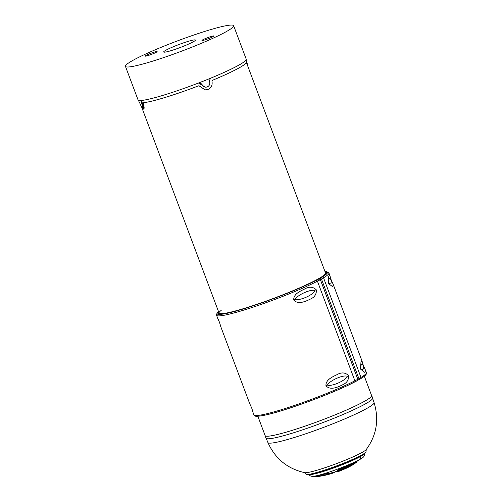 <?xml version="1.0" encoding="UTF-8"?>
<svg xmlns="http://www.w3.org/2000/svg" width="502" height="502" viewBox="0 0 502 502"><rect width="100%" height="100%" fill="white"/><g stroke="black" fill="none" stroke-linecap="round" stroke-linejoin="round"><path stroke-width="0.75" d="M340.049 469.979A0.364 0.351 33.8 0 0 340.218 469.847A0.364 0.351 -146.2 0 1 340.049 469.979A95.173 18.587 -111.7 0 0 340.343 469.495A95.173 18.587 68.3 0 1 340.049 469.979L340.481 469.985L340.049 469.979M355.272 462.555L355.642 462.775L340.513 469.364A0.364 0.351 -151 0 1 340.343 469.495L341.58 468.805A25.489 2.441 -20.6 0 0 355.447 462.857L352.718 464.796A20.645 1.977 159.4 0 1 341.165 469.759L340.475 469.985L341.165 469.759A20.645 1.977 -20.6 0 0 352.718 464.796L352.787 464.413A20.933 2.008 159.4 0 1 341.078 469.439A20.933 2.008 -20.6 0 0 352.787 464.413L352.718 464.796L353.377 464.444L355.447 462.857A25.489 2.441 159.4 0 1 341.58 468.805L340.343 469.495A0.364 0.351 29 0 0 340.532 469.332L340.218 469.847M313.85 476.662L313.656 476.668A0.364 0.351 90.5 0 0 314.014 476.9L315.614 476.774L314.403 476.611M315.137 476.141L316.712 475.971L316.699 476.354C322.855 475.632 328.308 474.428 333.064 472.733L334.332 472.219L333.064 472.733C328.308 474.428 322.855 475.632 316.699 476.354L316.712 475.971L319.128 475.664M350.176 466.113L352.335 465.109L350.07 466.377A16.535 1.588 159.4 0 1 340.795 470.349L339.484 470.7L340.965 469.972A19.547 1.876 -20.6 0 0 351.927 465.279A19.547 1.876 159.4 0 1 340.965 469.972L339.496 470.681L340.795 470.349A16.535 1.588 -20.6 0 0 350.07 466.377L350.176 466.113M340.381 469.608L341.078 469.439L340.946 469.094L341.165 469.759L340.274 469.59M360.844 455.477A29.574 2.836 159.4 0 1 360.066 455.916L360.336 456.625A29.574 2.836 159.4 0 1 329.864 469.32A29.574 2.836 159.4 0 1 309.006 474.296A29.574 2.836 -20.6 0 0 329.864 469.32A29.574 2.836 -20.6 0 0 360.336 456.625A2.73 2.272 61.1 0 1 359.702 459.531A27.648 2.648 -20.6 0 0 362.438 457.837A27.648 2.648 159.4 0 1 324.116 473.712A94.545 51.806 73 0 0 333.535 472.47A94.545 51.806 -107 0 1 324.116 473.712A27.648 2.648 159.4 0 1 313.317 476.298A27.648 2.648 -20.6 0 0 335.123 470.023A27.648 2.648 -20.6 0 0 359.702 459.531A2.73 2.272 -118.9 0 0 360.336 456.625L360.066 455.916A29.574 2.836 159.4 0 1 314.139 473.223M314.509 476.197L333.535 472.47L336.478 471.503L338.668 469.15L341.391 467.776A27.171 2.604 -20.6 0 0 356.175 461.432L356.822 461.42M371.486 395.25A56.971 5.459 159.4 0 1 371.681 395.513A56.971 5.459 159.4 0 1 363.931 401.638A56.971 5.459 159.4 0 1 304.871 426.211A56.971 5.459 159.4 0 1 265.031 435.598A56.971 5.459 159.4 0 1 265.006 435.278M265.031 435.598L265.985 438.146A56.971 5.459 -20.6 0 0 305.825 428.758A56.971 5.459 -20.6 0 0 364.885 404.179A56.971 5.459 -20.6 0 0 372.635 398.055L371.681 395.513M255.38 415.499A58.929 5.647 -20.6 0 0 293.745 406.777A58.929 5.647 -20.6 0 0 354.431 382.116A1.136 0.872 -117.3 0 0 354.876 380.811L317.427 281.183L320.364 279.664L319.052 278.886L315.338 280.612A57.786 5.541 159.4 0 1 255.901 304.764A57.786 5.541 159.4 0 1 218.207 313.361A57.786 5.541 159.4 0 1 218.715 312.125A57.786 5.541 -20.6 0 0 218.207 313.361A57.786 5.541 -20.6 0 0 255.901 304.764A57.786 5.541 -20.6 0 0 315.338 280.612L315.557 280.492A57.786 5.541 159.4 0 0 317.967 279.219L317.239 279.438A56.877 5.453 159.4 0 1 258.323 303.842A56.877 5.453 159.4 0 1 219.06 313.041A56.877 5.453 159.4 0 1 221.219 310.374M347.867 467.531L348.206 467.368L347.704 467.174M338.166 471.648L348.037 467.45M338.373 471.177L338.216 471.616L338.63 471.409A0.364 0.358 -120.5 0 1 338.568 471.434L338.568 471.434A0.364 0.358 59.5 0 0 338.63 471.409L347.83 467.55A13.61 1.305 159.4 0 1 339.76 470.945L338.58 471.428A95.173 18.587 68.3 0 1 338.235 471.61A0.364 0.358 65.4 0 0 338.26 471.598A0.364 0.358 -114.6 0 1 338.235 471.61A95.173 18.587 -111.7 0 0 338.568 471.434L339.76 470.945A13.61 1.305 -20.6 0 0 347.83 467.55L356.445 462.461M340.111 470.87L338.906 471.359M364.345 453.419L364.358 453.45A29.574 2.836 -20.6 0 0 364.345 453.419A29.574 2.836 159.4 0 1 364.358 453.45A29.574 2.836 159.4 0 1 360.336 456.625A29.574 2.836 -20.6 0 0 364.358 453.45C364.854 455.414 363.925 456.902 362.438 457.837L356.106 461.896A26.844 2.573 159.4 0 1 341.498 468.165L341.536 468.259A26.844 2.573 -20.6 0 0 356.144 461.991L356.087 462.361L356.753 462.166L356.087 462.361A26.581 2.548 159.4 0 1 341.624 468.567L339.459 469.696L337.419 471.905M213.049 36.646A6.394 0.615 -20.6 0 0 213.921 35.962A6.394 0.615 -20.6 0 0 209.453 37.016A6.394 0.615 -20.6 0 0 202.821 39.771A6.394 0.615 -20.6 0 0 201.955 40.461A6.394 0.615 -20.6 0 0 206.422 39.407A6.394 0.615 -20.6 0 0 213.049 36.646M156.254 52.29A6.394 0.615 -20.6 0 0 157.126 51.599A6.394 0.615 -20.6 0 0 152.652 52.654A6.394 0.615 -20.6 0 0 146.026 55.415A6.394 0.615 -20.6 0 0 145.16 56.099A6.394 0.615 -20.6 0 0 149.627 55.044A6.394 0.615 -20.6 0 0 156.254 52.29M233.631 25.696L246.225 59.192A57.786 5.541 159.4 0 1 238.362 65.404A57.786 5.541 159.4 0 1 211.788 77.722A57.786 5.541 159.4 0 1 197.801 83.294A57.786 5.541 159.4 0 1 141.702 100.431A57.786 5.541 159.4 0 1 138.301 100.168A57.786 5.541 159.4 0 1 138.037 99.854L125.45 66.364A57.786 5.541 -20.6 0 0 165.861 56.839A57.786 5.541 -20.6 0 0 225.774 31.908A57.786 5.541 -20.6 0 0 233.631 25.696A57.786 5.541 -20.6 0 0 193.22 35.222A57.786 5.541 -20.6 0 0 133.306 60.152A57.786 5.541 -20.6 0 0 125.45 66.364M165.98 50.175A16.949 1.625 159.4 0 1 183.55 42.858A16.949 1.625 159.4 0 1 195.403 40.066A16.949 1.625 159.4 0 1 193.101 41.892A16.949 1.625 159.4 0 1 175.531 49.202A16.949 1.625 159.4 0 1 163.677 51.995A16.949 1.625 159.4 0 1 165.98 50.175M211.788 77.722A57.786 5.541 159.4 0 1 197.801 83.294A3.646 3.608 -56 0 1 202.3 84.982A4.098 4.016 90.3 0 0 207.307 86.871A4.098 3.991 87.6 0 0 209.704 82.033A3.646 3.432 -91.2 0 1 211.788 77.722M138.301 100.168L139.889 103.356A4.098 0.772 -110.3 0 0 141.922 106.844A4.098 0.891 -110.5 0 0 142.01 106.832A4.098 0.891 -110.5 0 0 141.683 103.494A3.646 1.142 66.3 0 1 141.583 100.456A3.646 1.142 66.3 0 1 141.696 100.431A57.786 5.541 159.4 0 1 138.295 100.168M246.08 59.939L246.62 61.677A4.098 0.753 67 0 1 247.285 64.821M336.171 471.623L336.24 471.579A0.458 0.446 -114.6 0 1 336.779 471.792A0.364 0.358 65.4 0 0 337.212 471.968A95.129 18.58 -111.7 0 0 339.321 469.853A0.364 0.351 -150.9 0 1 338.881 469.69A94.803 18.518 68.3 0 1 336.779 471.792L336.779 471.792A0.458 0.446 65.4 0 0 336.24 471.579A94.401 18.436 -111.7 0 0 338.335 469.477L341.391 467.776L341.498 468.165L339.333 469.288L339.722 469.502L341.624 468.567L341.536 468.259L338.881 469.69A0.364 0.351 29.1 0 0 339.321 469.853L339.722 469.502L339.333 469.288L338.881 469.69A0.458 0.439 29.1 0 0 338.335 469.477A0.458 0.439 -150.9 0 1 338.881 469.69A94.803 18.518 68.3 0 1 336.779 471.792A0.364 0.358 -114.6 0 0 337.212 471.968L338.216 471.629M332.977 473.053L334.903 472.037M314.302 476.555L315.476 476.486L314.302 476.555M316.687 476.662C322.799 475.946 328.22 474.748 332.939 473.066L332.958 473.06C328.226 474.748 322.805 475.946 316.687 476.662L313.618 476.574A26.844 2.573 159.4 0 1 312.69 476.329A26.844 2.573 -20.6 0 0 312.696 476.367A26.844 2.573 -20.6 0 0 313.656 476.668L313.618 476.574A0.458 0.439 90.5 0 0 313.323 476.298A0.458 0.439 -89.5 0 1 313.618 476.574A26.844 2.573 159.4 0 1 312.69 476.329M219.625 322.629A5.233 0.502 159.4 0 1 219.581 322.591L220.83 326.815L219.625 322.629L216.475 315.225A60.064 5.754 -20.6 0 0 255.65 306.289A60.064 5.754 -20.6 0 0 317.427 281.183A1.136 0.872 -117.3 0 0 316.185 280.367A58.929 5.647 159.4 0 1 248.785 307.23A58.929 5.647 159.4 0 1 218.539 311.66M251.847 408.358A5.233 0.502 159.4 0 1 251.803 408.321L253.052 412.537L251.847 408.358L249.569 403.269L220.83 326.815M316.417 289.974C313.173 286.655 309.245 286.335 304.626 289.014C300.591 290.991 293.293 294.015 293.745 299.995C297.975 305.047 306.057 301.256 310.437 299.054C314.516 297.322 316.505 294.297 316.417 289.974M295.226 299.349C297.266 294.925 311.039 288.794 315.055 290.57C313.392 294.9 299.556 301.049 295.226 299.349A5.233 0.502 -20.6 0 1 293.745 299.995M348.639 375.703C345.395 372.384 341.467 372.064 336.848 374.743C332.813 376.72 325.516 379.744 325.967 385.718C330.197 390.776 338.279 386.986 342.659 384.783C346.738 383.051 348.733 380.027 348.639 375.703M327.448 385.078C329.488 380.654 343.261 374.517 347.277 376.293C345.614 380.629 331.778 386.778 327.448 385.078A5.233 0.502 -20.6 0 1 325.967 385.718M357.298 380.642L357.813 379.299L354.876 380.811A60.064 5.754 159.4 0 1 293.099 405.917A60.064 5.754 159.4 0 1 253.924 414.853L253.052 412.537M320.364 279.664L357.813 379.299M245.729 60.416L246.344 62.06A56.971 5.459 -20.6 0 1 212.503 80.289L211.982 81.362C212.641 85.114 211.317 87.806 208.016 89.444L205.08 89.883L199.162 85.855L198.516 85.861A56.971 5.459 -20.6 0 1 143.34 102.709L143.315 103.487C144.306 107.001 144.388 108.884 143.559 109.129L141.834 106.819M199.162 85.855L198.516 85.861M198.666 83.075L205.299 87.166L206.04 87.153M142.599 106.581C143.076 106.449 143.001 105.332 142.367 103.236C141.771 101.379 141.777 100.362 142.386 100.168M353.929 463.641L354.362 463.835L353.929 463.641L352.787 464.413L353.929 463.641M347.66 467.632L341.774 470.192M356.552 461.639L356.916 461.325L356.884 461.671M374.078 402.629A56.707 5.434 -20.6 0 1 366.353 408.703A56.707 5.434 -20.6 0 1 307.651 433.138A56.707 5.434 -20.6 0 1 267.911 442.532C275.184 458.709 287.458 468.761 304.745 472.683L306.214 474.07A31.952 3.062 -20.6 0 0 328.559 468.805A31.952 3.062 -20.6 0 0 361.685 455.019A31.952 3.062 -20.6 0 0 366.033 451.587L366.222 449.579C376.644 435.24 379.261 419.584 374.078 402.629L372.653 398.406M356.087 462.361L356.144 461.991A26.844 2.573 159.4 0 1 341.536 468.259L341.624 468.567A26.581 2.548 -20.6 0 0 356.087 462.361M314.039 473.248L324.386 470.336L337.57 465.731L350.478 460.516L361.365 455.17M318.444 279.081L319.172 278.861M357.8 380.19L358.146 380.108L319.899 278.353L319.492 278.428L321.224 277.361A57.786 5.541 -20.6 0 0 326.394 272.699A57.786 5.541 159.4 0 1 321.224 277.361L321.067 277.455A57.786 5.541 159.4 0 1 319.077 278.604M326.394 272.699A57.786 5.541 -20.6 0 0 325.196 272.103A57.786 5.541 159.4 0 1 326.394 272.699M246.369 62.386L325.541 273.019A56.877 5.453 159.4 0 1 318.35 278.83M315.024 476.153L315.57 476.097M356.652 461.671L356.106 461.896A0.458 0.32 64 0 1 356.175 461.432C357.204 460.949 357.342 461.012 356.589 461.614M356.106 461.896A26.844 2.573 159.4 0 1 341.498 468.165L341.391 467.776A27.171 2.604 -20.6 0 0 356.175 461.432A0.458 0.32 -116 0 0 356.106 461.896M335.154 471.616C335.744 471.698 335.01 472.181 332.958 473.06L332.06 473.373M312.658 476.272L312.696 476.367A26.844 2.573 159.4 0 0 313.656 476.668A0.364 0.351 -89.5 0 0 313.982 476.9L315.068 476.825M333.278 284.546L362.017 361.001L360.969 361.986L360.524 369.096L364.91 372.503L365.5 370.275L366.372 372.591A60.064 5.754 159.4 0 1 360.994 377.441L323.545 277.807A60.064 5.754 -20.6 0 0 328.923 272.956L329.795 275.272L328.747 276.257L328.302 283.366L332.688 286.774L333.278 284.546L331.044 279.495A5.233 0.502 159.4 0 1 330.943 279.658C331.596 283.768 330.812 284.916 328.59 283.103C328.503 278.798 329.287 277.65 330.943 279.658M363.166 365.387C363.818 369.497 363.034 370.645 360.812 368.832C360.731 364.527 361.515 363.379 363.166 365.387A5.233 0.502 159.4 0 0 363.266 365.224L362.017 360.994M320.163 278.277L321.475 279.056L323.545 277.807A1.136 1.004 58.9 0 0 322.184 277.054L319.899 278.353M358.585 379.945L360.618 378.721A1.136 1.004 58.9 0 0 360.994 377.441L358.924 378.69L358.936 379.518L358.146 380.108M358.924 378.69L321.475 279.056M143.428 102.678L143.785 109.072M199.627 86.281L198.497 85.855M257.852 416.24L265.119 435.567A56.877 5.453 -20.6 0 0 290.721 430.81A56.877 5.453 -20.6 0 0 345.32 410.548A56.877 5.453 -20.6 0 0 371.593 395.545L364.327 376.218M341.536 468.259L339.333 469.288L341.536 468.259M351.82 464.921L352.235 465.141L351.908 465.291L339.691 470.248M141.683 103.494L142.367 103.224M246.62 61.677L246.256 61.828M319.052 278.886L316.185 280.367M304.745 472.683A33.226 3.181 -20.6 0 0 329.776 466.082A33.226 3.181 -20.6 0 0 361.892 452.559A33.226 3.181 -20.6 0 0 366.222 449.579M330.994 279.451A5.233 0.502 159.4 0 1 331.044 279.495L329.789 275.272M363.222 365.18A5.233 0.502 159.4 0 1 363.266 365.224L365.5 370.275M325.02 271.632A58.929 5.647 159.4 0 1 322.184 277.054M318.18 475.789L317.772 475.846M142.731 106.543L142.01 106.832M204.766 87.084L205.538 87.141M356.414 462.486L356.897 461.702M253.924 414.853L254.495 415.618C254.84 416.742 258.925 416.453 266.744 414.759C287.244 410.253 334.257 392.746 354.55 382.066L357.43 380.585M251.803 408.321L249.569 403.263M219.581 322.591L217.341 317.534M218.514 311.591L216.4 314.271L216.475 315.225M315.2 476.134L313.317 476.298C311.02 476.498 309.577 475.814 308.987 474.264M338.649 471.466L341.504 470.299M340.337 468.128L340.017 468.937M267.911 442.532L266.198 438.415M336.164 471.623L336.679 471.842M319.68 278.93L319.492 278.428M366.372 372.591C366.228 372.999 368.129 374.247 360.618 378.721M328.923 272.956L326.658 271.607L324.995 271.569M141.382 106.374L219.06 313.041M313.982 476.9L312.696 476.367"/></g></svg>
